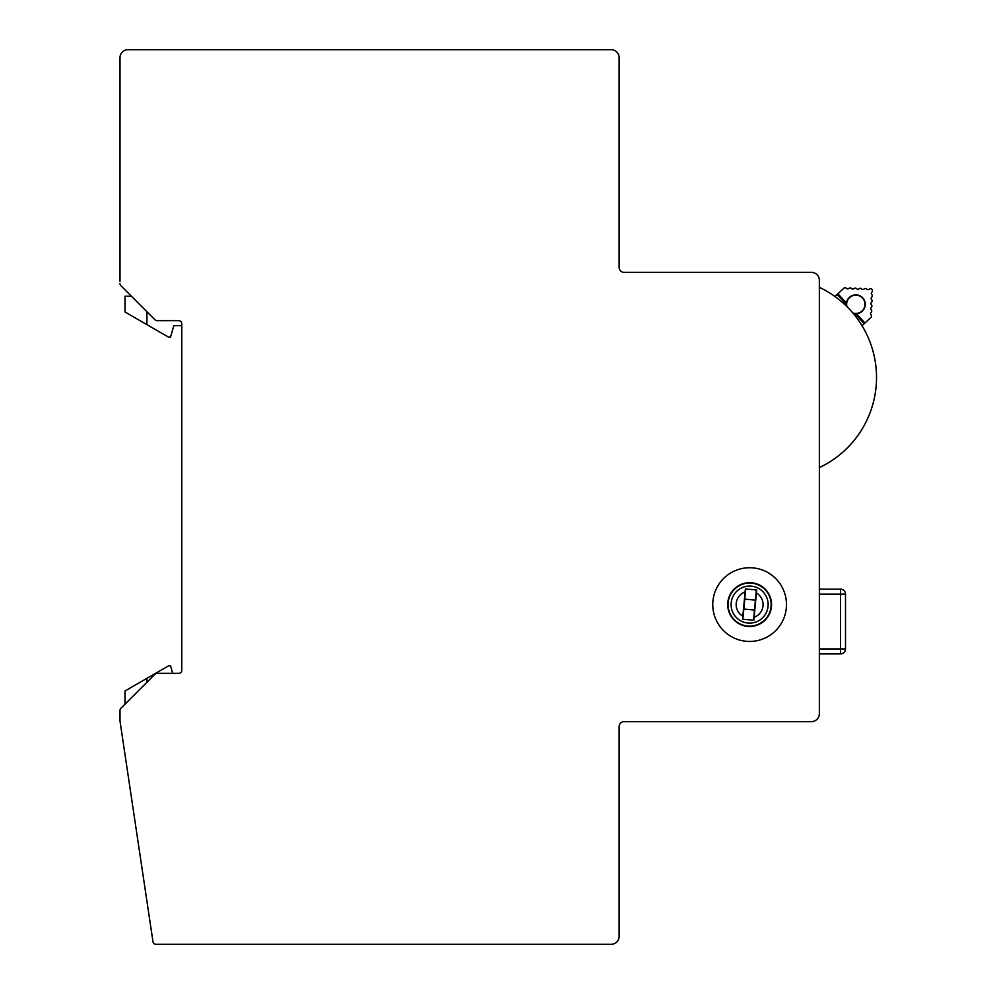 <?xml version="1.0" encoding="UTF-8"?>
<svg xmlns="http://www.w3.org/2000/svg" width="994" height="994" viewBox="0 0 994 994"><rect width="100%" height="100%" fill="white"/><g stroke="black" fill="none" stroke-linecap="round" stroke-linejoin="round"><path stroke-width="1.49" d="M747.6 626.009A21.52 21.52 0 0 0 771.046 606.613A21.52 21.52 0 0 0 751.638 583.167A21.52 21.52 0 0 0 728.192 602.575A21.52 21.52 0 0 0 747.6 626.009M747.873 623.039A18.526 18.526 0 0 0 768.064 606.328A18.526 18.526 0 0 0 751.365 586.149A18.526 18.526 0 0 0 731.174 602.849A18.526 18.526 0 0 0 747.873 623.039M754.123 617.262L753.85 620.256L742.543 619.187L742.816 616.193A13.444 13.444 0 0 1 745.115 591.915L745.388 588.933L756.695 590.001L756.422 592.983A13.444 13.444 0 0 1 754.123 617.262L756.422 592.983M753.514 620.219L756.372 589.964M742.816 616.193L745.115 591.915M742.866 619.212L745.724 588.97M754.359 610.043L743.947 609.061M755.291 600.127L744.879 599.146M771.543 604.588A21.918 21.918 0 0 1 738.666 623.573A21.918 21.918 0 0 1 738.666 585.615A21.918 21.918 0 0 1 771.543 604.588M786.478 604.588A36.865 36.865 0 0 1 731.186 636.508A36.865 36.865 0 0 1 731.186 572.668A36.865 36.865 0 0 1 786.478 604.588M120.013 281.314L120.013 57.664A7.964 7.964 0 0 1 127.977 49.7L611.148 49.7A7.964 7.964 0 0 1 619.113 57.664L619.113 267.374A4.982 4.982 0 0 0 624.095 272.356L811.39 272.356A7.964 7.964 0 0 1 819.354 280.32L819.354 713.68A7.964 7.964 0 0 1 811.39 721.644L624.095 721.644A4.982 4.982 0 0 0 619.113 726.626L619.113 936.336A7.964 7.964 0 0 1 611.148 944.3L155.934 944.3A2.994 2.994 0 0 1 152.989 941.753L120.013 721.147L120.013 710.437A2.994 2.994 0 0 1 120.883 708.312L155.002 674.205A2.994 2.994 0 0 1 157.114 673.336L178.796 673.336A2.994 2.994 0 0 0 181.778 670.341L181.778 323.659A2.994 2.994 0 0 0 178.796 320.664L157.114 320.664A2.994 2.994 0 0 1 155.002 319.795L120.883 285.676L131.469 296.262L124.995 296.262L124.995 311.979L146.913 324.64L146.913 311.706M120.013 283.563A2.994 2.994 0 0 0 120.883 285.676M120.883 708.312L124.995 704.212L124.995 690.979L168.545 665.843L170.508 665.806L172.67 673.336L178.796 673.336A2.994 2.994 0 0 0 181.778 670.341M120.013 721.147L120.013 710.437M619.113 107.476L619.113 181.206M181.778 325.659L173.813 325.659L170.508 337.165L168.545 337.128L146.913 324.64M146.913 678.33L146.913 682.294M819.354 467.578A99.624 99.624 0 0 0 819.354 287.328M819.354 589.156L840.526 589.156A4.982 4.982 0 0 1 845.509 594.126L845.509 648.92A4.982 4.982 0 0 1 840.526 653.903L819.354 653.903M864.966 322.988L856.406 313.756A9.468 9.468 0 0 0 862.742 297.877A9.468 9.468 0 0 0 846.441 302.996L837.88 293.764L843.869 288.21A1.789 1.789 0 0 1 846.403 288.31A1.789 1.789 0 0 0 848.938 288.397A1.789 1.789 0 0 1 851.473 288.496A1.789 1.789 0 0 0 854.008 288.595A1.789 1.789 0 0 1 856.542 288.695A1.789 1.789 0 0 0 859.077 288.782A1.789 1.789 0 0 1 861.612 288.881A1.789 1.789 0 0 0 864.146 288.981A1.789 1.789 0 0 1 866.681 289.08A1.789 1.789 0 0 0 869.216 289.167A1.789 1.789 0 0 1 871.75 289.266L872.011 289.565A1.789 1.789 0 0 1 871.924 292.087A1.789 1.789 0 0 0 871.825 294.622A1.789 1.789 0 0 1 871.726 297.156A1.789 1.789 0 0 0 871.626 299.691A1.789 1.789 0 0 1 871.539 302.226A1.789 1.789 0 0 0 871.44 304.76A1.789 1.789 0 0 1 871.34 307.295A1.789 1.789 0 0 0 871.241 309.83A1.789 1.789 0 0 1 871.154 312.364A1.789 1.789 0 0 0 871.055 314.899A1.789 1.789 0 0 1 870.955 317.434L862.034 325.709M852.852 312.986A9.17 9.17 0 0 0 862.531 298.076A9.17 9.17 0 0 0 846.938 306.599M856.406 313.756L855.039 313.744L864.233 323.659M837.88 293.764L837.147 294.435L846.341 304.363L846.441 302.996M834.935 296.485L837.147 294.435M819.354 648.92L840.526 648.92L840.526 594.126L819.354 594.126M840.526 653.903L840.526 648.92L845.509 648.92M845.509 594.126L840.526 594.126L840.526 589.156"/></g></svg>
